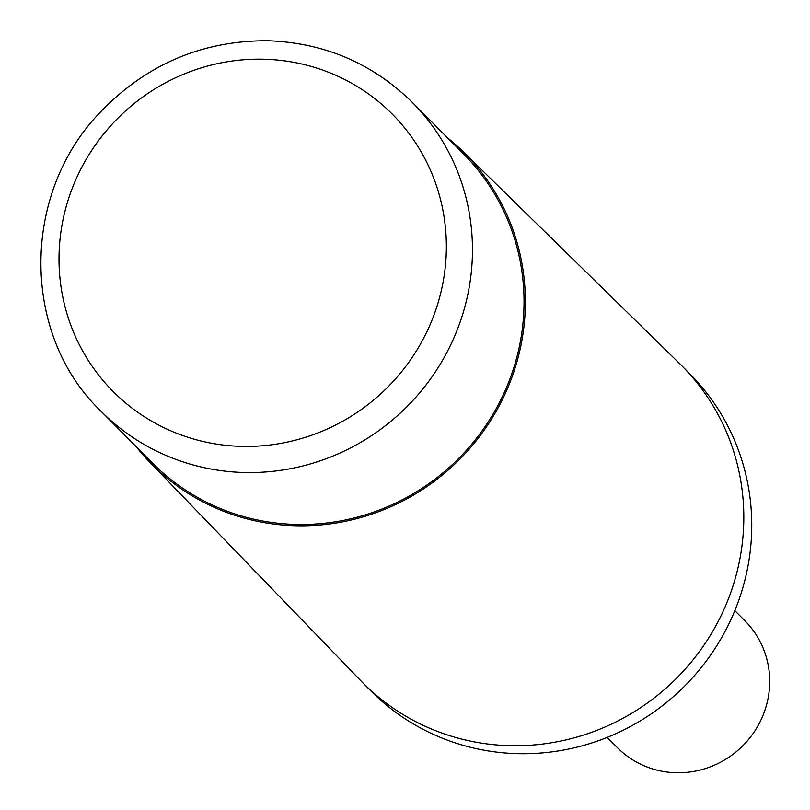 <?xml version="1.0" encoding="UTF-8"?>
<svg xmlns="http://www.w3.org/2000/svg" width="810" height="810" viewBox="0 0 810 810"><rect width="100%" height="100%" fill="white"/><g stroke="black" fill="none" stroke-linecap="round" stroke-linejoin="round"><path stroke-width="1.21" d="M734.842 610.629L744.997 620.865A89.951 87.085 135.2 0 1 752.966 733.708A89.951 87.085 135.2 0 1 643.029 765.318A89.951 87.085 135.2 0 1 617.362 747.63L607.196 737.404M412.219 102.293L463.796 154.224A219.247 212.271 135.2 0 1 502.98 395.351A219.247 212.271 135.2 0 1 152.665 463.229L101.088 411.298A219.247 212.271 -44.8 0 0 163.66 454.41A219.247 212.271 -44.8 0 0 451.403 343.42A219.247 212.271 -44.8 0 0 412.219 102.293C372.489 63.362 324.496 42.839 268.211 40.743C202.267 40.409 146.144 64.375 99.853 112.63C19.865 195.747 22.275 336.302 101.088 411.298M447.171 137.498A220.603 213.577 135.2 0 1 462.692 151.227A220.603 213.577 135.2 0 1 504.174 395.877A220.603 213.577 135.2 0 1 149.678 462.105A220.603 213.577 135.2 0 1 136.05 446.492M462.692 151.227L679.924 363.903A224.876 217.708 135.2 0 1 682.03 365.988L689.968 373.977A224.876 217.708 135.2 0 1 730.154 621.28A224.876 217.708 135.2 0 1 370.858 690.9L362.921 682.911A224.876 217.708 135.2 0 1 360.855 680.795L149.678 462.105M169.229 430.14A196.759 190.492 135.2 0 1 77.912 175.061A196.759 190.492 135.2 0 1 336.14 75.451A196.759 190.492 135.2 0 1 427.457 330.541A196.759 190.492 135.2 0 1 169.229 430.14M682.03 365.988A224.876 217.708 135.2 0 1 722.216 613.292A224.876 217.708 135.2 0 1 362.921 682.911"/></g></svg>
